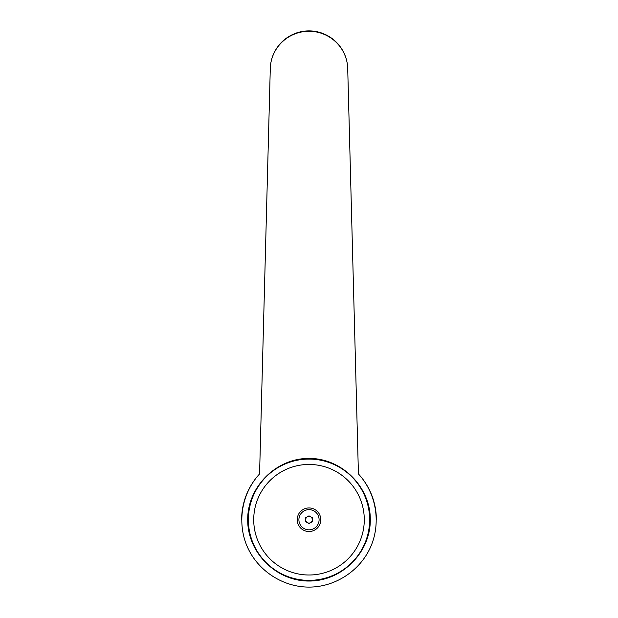 <?xml version="1.0" encoding="UTF-8"?>
<svg xmlns="http://www.w3.org/2000/svg" width="618" height="618" viewBox="0 0 618 618"><rect width="100%" height="100%" fill="white"/><g stroke="black" fill="none" stroke-linecap="round" stroke-linejoin="round"><path stroke-width="0.93" d="M259.575 473.944L270.259 69.625A38.741 38.741 0 0 1 309 30.9A38.741 38.741 0 0 1 347.741 69.641L358.425 473.944C376.254 493.195 381.236 522.658 370.738 546.698C360.232 570.738 335.234 587.1 309 587.1C282.766 587.1 257.768 570.738 247.262 546.698C236.764 522.658 241.746 493.195 259.575 473.944A67.37 67.37 0 0 0 241.63 519.73A67.37 67.37 0 0 1 259.575 473.944L270.259 69.641A38.741 38.362 0 0 1 309 31.279A38.741 38.362 0 0 1 347.741 69.641L358.425 473.944A67.37 67.37 0 0 1 376.37 519.73M309 458.417C341.808 458.177 370.553 486.922 370.306 519.73C370.553 552.531 341.808 581.283 309 581.036C276.192 581.283 247.447 552.531 247.694 519.73C247.447 486.922 276.192 458.177 309 458.417M369.634 519.73A60.634 60.634 0 0 0 309 459.089A60.634 60.634 0 0 0 248.366 519.73A60.634 60.634 0 0 0 309 580.364A60.634 60.634 0 0 0 369.634 519.73A60.634 60.634 0 0 1 309 580.364A60.634 60.634 0 0 1 248.366 519.73M364.28 519.73A55.28 55.28 0 0 0 309 464.45A55.28 55.28 0 0 0 253.72 519.73A55.28 55.28 0 0 0 309 575.01A55.28 55.28 0 0 0 364.28 519.73M309 516.385A3.337 3.337 0 0 1 312.337 519.73A3.337 3.337 0 0 1 309 523.067A3.337 3.337 0 0 1 305.663 519.73A3.337 3.337 0 0 1 309 516.385M309 531.519A11.788 11.788 0 0 0 320.788 519.73A11.788 11.788 0 0 0 309 507.934A11.788 11.788 0 0 0 297.212 519.73A11.788 11.788 0 0 0 309 531.519M309 509.626A10.097 10.097 0 0 1 319.097 519.73A10.097 10.097 0 0 1 309 529.827A10.097 10.097 0 0 1 298.903 519.73A10.097 10.097 0 0 1 309 509.626M312.368 517.784L312.368 521.669L309 523.616L305.632 521.669L305.632 517.784L309 515.837L312.368 517.784"/></g></svg>
